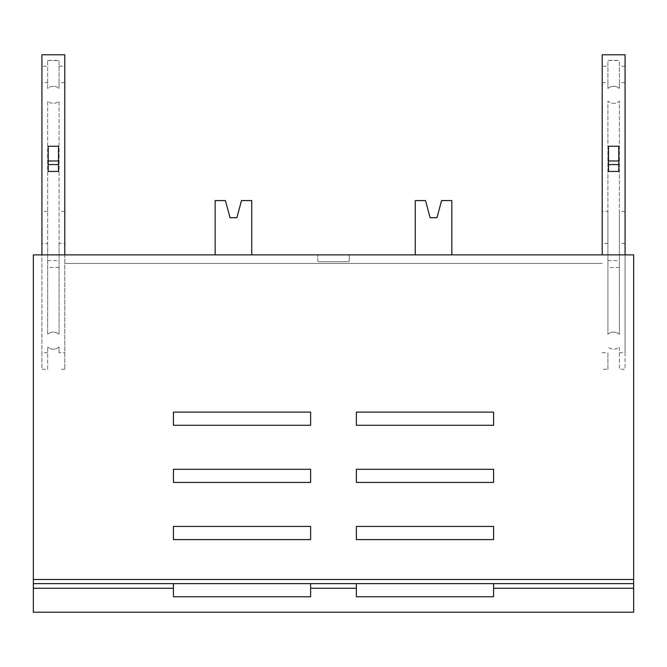 <?xml version="1.0" encoding="UTF-8"?>
<svg xmlns="http://www.w3.org/2000/svg" width="667" height="667" viewBox="0 0 667 667"><rect width="100%" height="100%" fill="white"/><g stroke="black" fill="none" stroke-linecap="round" stroke-linejoin="round"><path stroke-width="0.5" stroke-dasharray="3.33 2.5" d="M64.791 82.65L59.08 82.65L59.08 88.486A8.521 8.521 0 0 0 47.64 88.486L47.64 82.65L41.929 82.65L41.929 54.786L64.791 54.786L64.791 369.235L64.791 254.886L625.071 254.886L625.071 369.235L619.36 369.235L619.36 346.965A8.521 8.521 0 0 1 607.92 346.965A8.521 8.521 0 0 0 619.36 346.965L619.36 369.235M59.08 352.726L59.08 346.965A8.521 8.521 0 0 1 47.64 346.965A8.521 8.521 0 0 0 59.08 346.965L59.08 352.726L64.791 352.726M64.791 369.235L59.08 369.235M47.64 369.235L47.64 346.965L47.64 369.235L41.929 369.235L41.929 254.886L33.35 254.886L33.35 612.214L633.65 612.214L633.65 254.886L625.071 254.886M47.64 352.726L41.929 352.726L41.929 369.235M41.929 82.65L41.929 352.726M310.63 596.773L173.42 596.773L173.42 583.625L310.63 583.625L310.63 596.773M310.63 539.603L173.42 539.603L173.42 526.455L310.63 526.455L310.63 539.603M310.63 482.433L173.42 482.433L173.42 469.285L310.63 469.285L310.63 482.433M310.63 425.263L173.42 425.263L173.42 412.114L310.63 412.114L310.63 425.263M64.791 254.886L41.929 254.886M58.504 171.419L58.504 146.265M48.216 171.419L48.216 146.265M317.775 256.036A1.142 1.142 0 0 1 318.918 254.886A1.142 1.142 0 0 0 317.775 256.036L317.775 260.605L317.775 256.036M251.742 254.886L251.742 200.575L241.479 200.575L236.877 217.725L230.023 217.725L225.421 200.575L215.158 200.575L215.158 254.886L251.742 254.886L215.158 254.886M47.64 243.455L47.64 334.325A8.521 8.521 0 0 1 59.08 334.325L59.08 101.134A8.521 8.521 0 0 1 47.64 101.134L47.64 243.455L41.929 243.455M59.08 243.455L59.08 334.325A8.521 8.521 0 0 0 47.64 334.325L47.64 101.134A8.521 8.521 0 0 0 59.08 101.134L59.08 243.455L64.791 243.455M64.791 211.447L59.08 211.447M47.64 211.447L41.929 211.447M59.08 82.65L59.08 60.372L47.64 60.372L47.64 66.225L41.929 66.225M47.64 82.65L47.64 66.225M47.64 60.505L59.08 60.505L59.08 88.486A8.521 8.521 0 0 0 47.64 88.486L47.64 60.372M47.64 260.605L59.08 260.605M59.08 267.467L47.64 267.467M619.36 352.726L625.071 352.726L625.071 54.786L602.209 54.786L602.209 254.886M602.209 352.726L607.92 352.726L607.92 369.235L602.209 369.235M607.92 369.235L607.92 352.726M625.071 352.726L625.071 369.235M493.58 596.773L356.37 596.773L356.37 583.625L493.58 583.625L493.58 596.773M493.58 539.603L356.37 539.603L356.37 526.455L493.58 526.455L493.58 539.603M493.58 482.433L356.37 482.433L356.37 469.285L493.58 469.285L493.58 482.433M493.58 425.263L356.37 425.263L356.37 412.114L493.58 412.114L493.58 425.263M618.784 171.419L618.784 146.265M608.496 171.419L608.496 146.265M349.225 256.036A1.142 1.142 0 0 0 348.082 254.886A1.142 1.142 0 0 1 349.225 256.036L349.225 260.605A1.142 1.142 0 0 1 348.082 261.747L318.918 261.747A1.142 1.142 0 0 1 317.775 260.605A1.142 1.142 0 0 0 318.918 261.747L348.082 261.747A1.142 1.142 0 0 0 349.225 260.605L349.225 256.036M451.842 200.575L451.842 254.886L415.258 254.886L415.258 200.575L425.521 200.575L430.123 217.725L436.977 217.725L441.579 200.575L451.842 200.575M451.842 254.886L415.258 254.886M625.071 82.65L619.36 82.65L619.36 60.372L607.92 60.372L607.92 66.225L602.209 66.225M602.209 82.65L607.92 82.65L607.92 66.225M607.92 211.447L607.92 334.325A8.521 8.521 0 0 1 619.36 334.325L619.36 101.134A8.521 8.521 0 0 1 607.92 101.134L607.92 211.447L602.209 211.447M607.92 82.65L607.92 88.486A8.521 8.521 0 0 1 619.36 88.486L619.36 60.372M619.36 82.65L619.36 88.486A8.521 8.521 0 0 0 607.92 88.486L607.92 60.505L619.36 60.505M625.071 211.447L619.36 211.447L619.36 334.325A8.521 8.521 0 0 0 607.92 334.325L607.92 101.134A8.521 8.521 0 0 0 619.36 101.134L619.36 211.447M607.92 243.455L602.209 243.455M625.071 243.455L619.36 243.455M619.36 267.467L607.92 267.467M607.92 260.605L619.36 260.605M602.209 263.465L64.791 263.465L602.209 263.465M59.08 66.225L64.791 66.225M625.071 66.225L619.36 66.225"/><path stroke-width="1" d="M64.791 254.886L64.791 54.786L41.929 54.786L41.929 254.886M173.42 588.277L173.42 583.625L310.63 583.625L310.63 596.773L173.42 596.773L173.42 588.277L33.35 588.277L33.35 612.214L633.65 612.214L633.65 583.625L493.58 583.625L493.58 588.277L633.65 588.277M310.63 539.603L173.42 539.603L173.42 526.455L310.63 526.455L310.63 539.603M310.63 482.433L173.42 482.433L173.42 469.285L310.63 469.285L310.63 482.433M310.63 425.263L173.42 425.263L173.42 412.114L310.63 412.114L310.63 425.263M58.504 160.972L58.504 171.419L48.216 171.419L48.216 146.265L58.504 146.265L58.504 160.972L48.216 160.972M215.158 254.886L215.158 200.575L225.421 200.575L230.023 217.725L236.877 217.725L241.479 200.575L251.742 200.575L251.742 254.886M58.504 164.557L48.216 164.557M602.209 254.886L602.209 54.786L625.071 54.786L625.071 254.886M493.58 588.277L493.58 596.773L356.37 596.773L356.37 588.277L310.63 588.277M493.58 539.603L356.37 539.603L356.37 526.455L493.58 526.455L493.58 539.603M493.58 482.433L356.37 482.433L356.37 469.285L493.58 469.285L493.58 482.433M493.58 425.263L356.37 425.263L356.37 412.114L493.58 412.114L493.58 425.263M618.784 146.265L608.496 146.265L608.496 160.972L618.784 160.972L618.784 146.265M618.784 160.972L618.784 171.419L608.496 171.419L608.496 160.972M451.842 254.886L451.842 200.575L441.579 200.575L436.977 217.725L430.123 217.725L425.521 200.575L415.258 200.575L415.258 254.886M618.784 164.557L608.496 164.557M33.35 579.49L633.65 579.49L633.65 254.886L33.35 254.886L33.35 588.277M633.65 579.49L633.65 583.625M493.58 583.625L356.37 583.625L356.37 588.277M173.42 583.625L33.35 583.625M356.37 583.625L310.63 583.625"/></g></svg>
